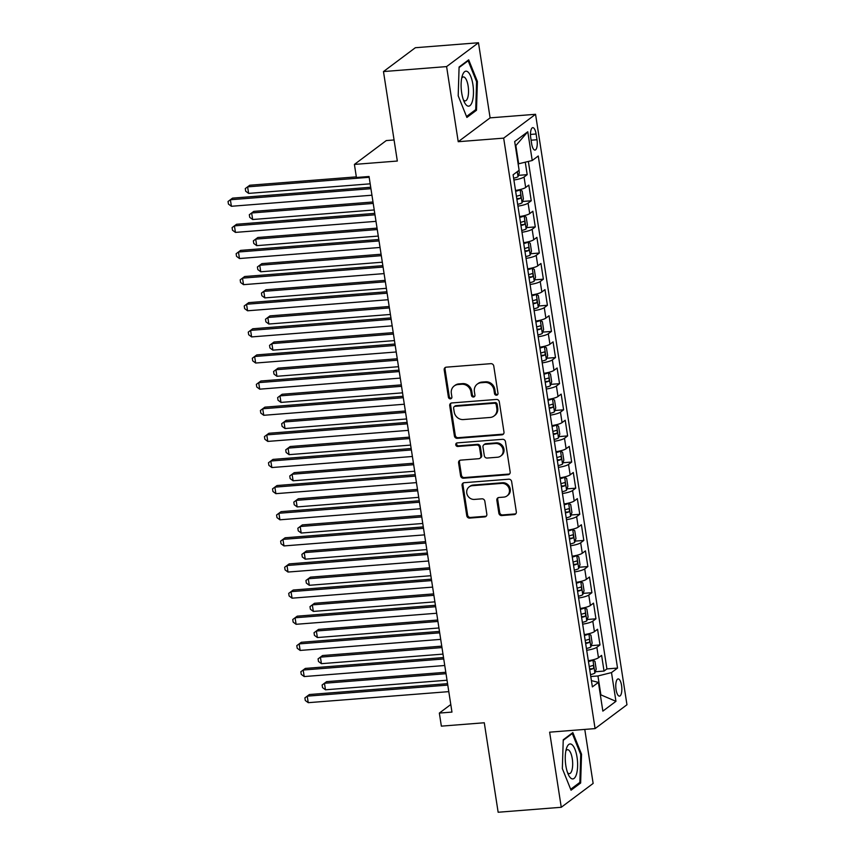 <?xml version="1.0" encoding="UTF-8"?>
<svg xmlns="http://www.w3.org/2000/svg" width="855" height="855" viewBox="0 0 855 855"><rect width="100%" height="100%" fill="white"/><g stroke="black" fill="none" stroke-linecap="round" stroke-linejoin="round"><path stroke-width="1.28" d="M496.52 395.213A1.849 1.699 -126.8 0 0 497.973 393.279L493.763 366.036A2.651 2.426 -126.8 0 0 490.877 363.664L446.278 367.169A2.651 2.426 -126.8 0 0 444.194 369.926L448.405 397.18A1.849 1.699 -126.8 0 0 451.258 398.526A1.849 1.699 -126.8 0 0 451.878 396.902L451.333 393.375A8.475 7.77 -126.8 0 1 454.187 385.968A8.475 7.77 -126.8 0 1 457.991 384.547L461.711 384.258A8.475 7.77 -126.8 0 1 470.913 391.836L471.458 395.363A1.849 1.699 -126.8 0 0 474.301 396.709A1.849 1.699 -126.8 0 0 474.931 395.096L474.386 391.569A8.475 7.77 -126.8 0 1 477.24 384.152A8.475 7.77 -126.8 0 1 481.044 382.741L484.764 382.442A8.475 7.77 -126.8 0 1 493.955 390.03L494.511 393.557A1.849 1.699 -126.8 0 0 496.52 395.213M477.24 384.152L478.095 383.51A8.475 7.77 -126.8 0 1 481.899 382.089L485.619 381.8A8.475 7.77 -126.8 0 1 494.821 389.378L495.366 392.905A1.849 1.699 -126.8 0 0 497.728 394.508M445.551 367.351A2.651 2.426 -126.8 0 0 445.049 369.285L449.27 396.538A1.849 1.699 -126.8 0 0 451.632 398.131M454.187 385.968L455.052 385.327A8.475 7.77 -126.8 0 1 458.857 383.906L462.576 383.617A8.475 7.77 -126.8 0 1 471.778 391.195L472.323 394.721A1.849 1.699 -126.8 0 0 474.675 396.314M621.564 685.464A8.636 2.982 85.5 0 0 618.133 678.913A8.636 2.982 85.5 0 0 616.049 689.59A8.636 2.982 85.5 0 0 619.49 696.13A8.636 2.982 85.5 0 0 621.564 685.464M498.86 513.203A2.651 2.426 -126.8 0 0 501.735 515.565L514.25 514.582A2.651 2.426 -126.8 0 0 516.324 511.824L511.643 481.568A2.651 2.426 -126.8 0 0 508.768 479.195L464.158 482.701A2.651 2.426 -126.8 0 0 462.074 485.458L466.766 515.725A2.651 2.426 -126.8 0 0 469.641 518.098L484.753 516.901A2.651 2.426 -126.8 0 0 486.837 514.144L484.828 501.19A2.651 2.426 -126.8 0 0 481.953 498.828L474.461 499.416A7.086 6.498 -126.8 0 1 467.268 494.842A7.086 6.498 -126.8 0 1 469.149 486.88A7.086 6.498 -126.8 0 1 472.334 485.693L501.703 483.385A7.086 6.498 -126.8 0 1 508.885 487.959A7.086 6.498 -126.8 0 1 507.004 495.921A7.086 6.498 -126.8 0 1 503.83 497.108L498.935 497.492A2.651 2.426 -126.8 0 0 496.851 500.25L498.86 513.203L499.715 512.551A2.651 2.426 -126.8 0 0 502.59 514.924L515.105 513.941A2.651 2.426 -126.8 0 0 515.822 513.77M446.599 66.594L458.227 141.706L490.107 117.862L478.479 42.75L446.599 66.594L383.478 71.564L397.329 161.039L354.408 164.417L356.428 177.487L369.05 176.493L451.964 712.087L439.342 713.081L441.362 726.141L484.283 722.764L498.144 812.25L561.265 807.28L593.135 783.437L584.777 729.411M458.227 141.706L503.67 138.136L595.08 728.599L549.637 732.169L561.265 807.28M501.896 434.832A2.651 2.426 -126.8 0 0 503.98 432.064L499.299 401.807A2.651 2.426 -126.8 0 0 496.424 399.435L451.814 402.951A2.651 2.426 -126.8 0 0 449.73 405.708L454.411 435.965A2.651 2.426 -126.8 0 0 457.286 438.337L501.896 434.832L502.761 434.18A2.651 2.426 -126.8 0 0 503.477 434.009M505.465 441.682L510.157 471.949A2.651 2.426 -126.8 0 1 508.073 474.707L463.463 478.212A2.651 2.426 -126.8 0 1 460.589 475.85L458.579 462.897A2.651 2.426 -126.8 0 1 460.663 460.14L478.757 458.708A2.651 2.426 -126.8 0 0 480.841 455.95L479.505 447.357A2.651 2.426 -126.8 0 0 476.63 444.995L457.799 446.47A1.849 1.699 -126.8 0 1 456.41 443.189A1.849 1.699 -126.8 0 1 457.243 442.879L502.59 439.32A2.651 2.426 -126.8 0 1 505.465 441.682M383.478 71.564L415.348 47.72L478.479 42.75M595.315 671.752L604.036 671.068L601.61 655.39L598.468 657.741L596.854 647.288A10.794 2.159 171.2 0 1 586.701 650.281M591.275 645.632L599.996 644.937L597.57 629.269L594.428 631.621L592.804 621.168A10.794 2.159 171.2 0 1 582.661 624.15M587.235 619.501L595.946 618.817L593.52 603.138L590.378 605.49L588.764 595.037A10.794 2.159 171.2 0 1 578.611 598.019M583.185 593.37L591.906 592.686L589.48 577.007L586.338 579.359L584.713 568.917A10.794 2.159 171.2 0 1 574.571 571.899M579.145 567.25L587.866 566.566L585.44 550.887L582.287 553.238L580.673 542.786A10.794 2.159 171.2 0 1 570.531 545.768M575.094 541.119L583.815 540.435L581.389 524.756L578.247 527.108L576.623 516.655A10.794 2.159 171.2 0 1 566.48 519.648M571.055 514.999L579.776 514.304L577.349 498.636L574.197 500.987L572.583 490.535A10.794 2.159 171.2 0 1 562.44 493.517M567.004 488.868L575.725 488.184L573.299 472.505L570.157 474.856L568.543 464.404A10.794 2.159 171.2 0 1 558.39 467.386M562.964 462.737L571.685 462.053L569.259 446.374L566.117 448.725L564.492 438.284A10.794 2.159 171.2 0 1 554.35 441.266M558.914 436.616L567.635 435.932L565.208 420.254L562.066 422.605L560.452 412.153A10.794 2.159 171.2 0 1 550.299 415.135M554.874 410.486L563.595 409.802L561.169 394.123L558.026 396.474L556.402 386.022A10.794 2.159 171.2 0 1 546.26 389.014M550.834 384.365L559.544 383.671L557.118 368.003L553.976 370.354L552.362 359.902A10.794 2.159 171.2 0 1 542.209 362.883M546.783 358.234L555.504 357.55L553.078 341.872L549.936 344.223L548.312 333.771A10.794 2.159 171.2 0 1 538.169 336.763M542.743 332.103L551.464 331.419L549.038 315.741L545.885 318.092L544.272 307.65A10.794 2.159 171.2 0 1 534.129 310.632M538.693 305.983L547.414 305.299L544.988 289.621L541.846 291.972L540.221 281.519A10.794 2.159 171.2 0 1 530.079 284.501M534.653 279.852L543.374 279.168L540.948 263.49L537.795 265.841L536.181 255.389A10.794 2.159 171.2 0 1 526.039 258.381M530.602 253.732L539.323 253.037L536.897 237.369L533.755 239.721L532.141 229.268A10.794 2.159 171.2 0 1 521.988 232.25M526.562 227.601L535.283 226.917L532.857 211.238L529.715 213.59L528.091 203.137A10.794 2.159 171.2 0 1 517.948 206.13M522.512 201.47L531.233 200.786L528.807 185.108L525.665 187.469A10.794 2.159 171.2 0 1 515.522 190.451M530.763 137.986L531.65 143.736A8.368 2.886 85.5 0 0 534.974 150.074A8.368 2.886 85.5 0 0 536.993 139.739L536.096 133.989A8.368 2.886 85.5 0 0 532.772 127.652A8.368 2.886 85.5 0 0 530.763 137.986M503.67 138.136L535.551 114.292L626.961 704.755L595.08 728.599M604.036 671.068L606.922 668.909L617.534 668.076L538.255 155.995L532.227 160.505L518.141 163.914M617.534 668.076L611.496 672.586L615.953 701.324L602.85 711.125L598.404 682.386L592.376 686.896L513.096 174.805L519.124 170.295L514.678 141.556L527.781 131.766L532.227 160.505M518.472 175.35L527.193 174.666L524.051 177.017A10.794 2.159 171.2 0 1 513.898 179.999M531.233 200.786L528.091 203.137M535.283 226.917L532.141 229.268M539.323 253.037L536.181 255.389M543.374 279.168L540.221 281.519M547.414 305.299L544.272 307.65M551.464 331.419L548.312 333.771M555.504 357.55L552.362 359.902M559.544 383.671L556.402 386.022M563.595 409.802L560.452 412.153M567.635 435.932L564.492 438.284M571.685 462.053L568.543 464.404M575.725 488.184L572.583 490.535M579.776 514.304L576.623 516.655M583.815 540.435L580.673 542.786M587.866 566.566L584.713 568.917M591.906 592.686L588.764 595.037M595.946 618.817L592.804 621.168M599.996 644.937L596.854 647.288M606.922 668.909L528.369 161.467M527.193 174.666L525.269 162.236M600.242 694.292L600.787 694.249L597.955 675.963L590.762 676.519M518.675 163.871L515.854 145.585L515.362 145.949M394.059 139.964L386.278 140.573L354.408 164.417M490.107 117.862L535.551 114.292M450.799 704.509L439.342 713.081M600.295 694.613L615.953 701.324M591.404 680.623L598.404 682.386M519.562 216.572A10.794 2.159 -8.8 0 0 529.715 213.59M523.613 242.702A10.794 2.159 -8.8 0 0 533.755 239.721M527.653 268.833A10.794 2.159 -8.8 0 0 537.795 265.841M531.692 294.954A10.794 2.159 -8.8 0 0 541.846 291.972M535.743 321.085A10.794 2.159 -8.8 0 0 545.885 318.092M539.783 347.205A10.794 2.159 -8.8 0 0 549.936 344.223M543.833 373.336A10.794 2.159 -8.8 0 0 553.976 370.354M547.873 399.467A10.794 2.159 -8.8 0 0 558.026 396.474M551.924 425.587A10.794 2.159 -8.8 0 0 562.066 422.605M555.964 451.718A10.794 2.159 -8.8 0 0 566.117 448.725M560.014 477.838A10.794 2.159 -8.8 0 0 570.157 474.856M564.054 503.969A10.794 2.159 -8.8 0 0 574.197 500.987M568.094 530.1A10.794 2.159 -8.8 0 0 578.247 527.108M572.145 556.22A10.794 2.159 -8.8 0 0 582.287 553.238M576.185 582.351A10.794 2.159 -8.8 0 0 586.338 579.359M580.235 608.471A10.794 2.159 -8.8 0 0 590.378 605.49M584.275 634.602A10.794 2.159 -8.8 0 0 594.428 631.621M588.326 660.733A10.794 2.159 -8.8 0 0 598.468 657.741M597.955 675.963L611.496 672.586M515.854 145.585L527.781 131.766M458.195 95.813L466.894 117.434L476.492 110.263L477.389 81.46L468.69 59.839L459.092 67.011L458.195 95.813M580.641 783.02L581.539 754.217L572.839 732.596L563.242 739.778L562.344 768.581L571.044 790.202L580.641 783.02L578.835 783.159M476.513 81.524L477.389 81.46M474.685 110.402L476.492 110.263M580.663 754.281L581.539 754.217M451.087 403.122A2.651 2.426 -126.8 0 0 450.596 405.067L455.277 435.323A2.651 2.426 -126.8 0 0 458.152 437.696L502.761 434.18M496.263 404.896A1.849 1.699 -126.8 0 0 494.254 403.239L455.095 406.317A1.849 1.699 -126.8 0 0 453.631 408.252L454.208 411.971A8.475 7.77 -126.8 0 0 463.41 419.559L490.182 417.454A8.475 7.77 -126.8 0 0 493.987 416.032A8.475 7.77 -126.8 0 0 496.841 408.615L496.263 404.896L497.129 404.255A1.849 1.699 -126.8 0 0 495.109 402.598L494.254 403.239M454.262 406.638L455.127 405.986A1.849 1.699 -126.8 0 1 455.95 405.676L495.109 402.598M493.987 416.032L494.842 415.391A8.475 7.77 -126.8 0 0 497.696 407.974L496.841 408.615M497.129 404.255L497.696 407.974M459.947 460.311A2.651 2.426 -126.8 0 0 459.445 462.245L461.454 475.198A2.651 2.426 -126.8 0 0 464.329 477.571L508.939 474.065A2.651 2.426 -126.8 0 0 509.655 473.884M479.944 458.269L480.809 457.628A2.651 2.426 -126.8 0 0 481.696 455.309L480.371 446.716A2.651 2.426 -126.8 0 0 477.496 444.344L458.654 445.829L457.799 446.47M456.901 442.943A1.849 1.699 -126.8 0 0 458.654 445.829M497.525 457.233A7.086 6.498 -126.8 0 0 500.709 456.046A7.086 6.498 -126.8 0 0 502.59 448.095A7.086 6.498 -126.8 0 0 495.408 443.51L485.063 444.333A2.651 2.426 -126.8 0 0 482.979 447.09L484.304 455.683A2.651 2.426 -126.8 0 0 487.179 458.045L497.525 457.233M500.709 456.046L501.575 455.405A7.086 6.498 -126.8 0 0 503.456 447.443A7.086 6.498 -126.8 0 0 496.263 442.869L495.408 443.51M483.866 444.771L484.732 444.13A2.651 2.426 -126.8 0 1 485.918 443.681L496.263 442.869M498.209 497.663A2.651 2.426 -126.8 0 0 497.717 499.609L499.715 512.551M507.004 495.921L507.87 495.269A7.086 6.498 -126.8 0 0 509.751 487.318A7.086 6.498 -126.8 0 0 502.569 482.744L501.703 483.385M469.149 486.88L470.015 486.239A7.086 6.498 -126.8 0 1 473.2 485.052L502.569 482.744M463.442 482.872A2.651 2.426 -126.8 0 0 462.94 484.817L467.621 515.084A2.651 2.426 -126.8 0 0 470.496 517.446L485.619 516.26A2.651 2.426 -126.8 0 0 486.335 516.089M518.974 170.412L519.338 172.785L518.023 176.686A7.15 1.432 171.2 0 1 513.62 178.214M356.332 176.867L249.756 185.246L247.608 186.86L248.613 193.39L370.183 183.825M369.178 177.295L247.608 186.86L245.278 188.592L249.756 185.246M248.613 193.39L245.674 191.199L245.278 188.592M370.717 187.266L232.528 198.136L230.38 199.749L370.942 188.688M231.384 206.279L228.445 204.089L228.039 201.481L230.38 199.749L231.384 206.279L371.946 195.218M228.039 201.481L232.528 198.136M472.89 84.485A17.538 6.049 85.5 0 0 462.384 75.497A17.538 6.049 85.5 0 0 461.689 92.864A17.538 6.049 85.5 0 0 464.511 102.461A17.538 6.049 85.5 0 0 471.607 103.359A17.538 6.049 85.5 0 0 472.89 84.485M463.41 99.907A12.002 4.147 85.5 0 0 465.238 100.879A12.002 4.147 85.5 0 0 468.134 86.045A12.002 4.147 85.5 0 0 463.357 76.939A12.002 4.147 85.5 0 0 461.7 78.19M459.071 67.566L468.155 60.769L476.588 81.717L475.722 109.622L466.52 116.504M467.354 60.833L468.155 60.769M571.963 744.641A17.538 6.049 85.5 0 0 566.534 748.253A17.538 6.049 85.5 0 0 568.661 775.229A17.538 6.049 85.5 0 0 570.916 778.242A17.538 6.049 85.5 0 0 577.606 766.304A17.538 6.049 85.5 0 0 571.963 744.641M567.56 772.664A12.002 4.147 85.5 0 0 568.094 773.177A12.002 4.147 85.5 0 0 569.387 773.647A12.002 4.147 85.5 0 0 572.668 763.194A12.002 4.147 85.5 0 0 568.81 750.166A12.002 4.147 85.5 0 0 567.506 749.707A12.002 4.147 85.5 0 0 565.85 750.957M563.221 740.323L572.305 733.526L580.737 754.484L579.872 782.389L570.67 789.272M571.503 733.59L572.305 733.526M517.67 204.345A7.15 1.432 171.2 0 0 522.063 202.806L523.388 198.905L522.17 191.071L520.043 189.746A7.15 1.432 171.2 0 1 515.651 191.274M520.043 189.746L518.899 189.842M373.004 201.994L253.807 211.377L251.648 212.981L252.663 219.511L374.234 209.956M516.901 199.375A7.15 1.432 -8.8 0 0 520.342 198.36C521.251 196.778 521.09 195.742 519.851 195.218A7.15 1.432 171.2 0 1 516.42 196.244M373.218 203.426L251.648 212.981L249.318 214.723L253.807 211.377M252.663 219.511L249.724 217.33L249.318 214.723M521.71 230.465A7.15 1.432 171.2 0 0 526.114 228.937L527.428 225.036L526.21 217.202L524.083 215.877A7.15 1.432 171.2 0 1 519.69 217.405M524.083 215.877L522.939 215.962M377.044 228.125L257.847 237.498L255.698 239.111L256.703 245.642L378.273 236.076M520.941 225.506A7.15 1.432 -8.8 0 0 524.382 224.48C525.301 222.909 525.141 221.862 523.901 221.349A7.15 1.432 171.2 0 1 520.46 222.364M377.269 229.546L255.698 239.111L253.358 240.843L257.847 237.498M256.703 245.642L253.764 243.461L253.358 240.843M525.761 256.596A7.15 1.432 171.2 0 0 530.153 255.068L531.468 251.167L530.26 243.322L528.134 241.997A7.15 1.432 171.2 0 1 523.741 243.536M528.134 241.997L526.99 242.093M381.084 254.245L261.897 263.629L259.738 265.242L260.754 271.772L382.324 262.207M524.991 251.627A7.15 1.432 -8.8 0 0 528.422 250.611C529.341 249.04 529.181 247.993 527.941 247.469A7.15 1.432 171.2 0 1 524.5 248.495M381.309 255.677L259.738 265.242L257.408 266.974L261.897 263.629M260.754 271.772L257.815 269.582L257.408 266.974M529.801 282.716A7.15 1.432 171.2 0 0 534.193 281.188L535.519 277.287L534.3 269.453L532.173 268.128A7.15 1.432 171.2 0 1 527.781 269.656M532.173 268.128L531.03 268.214M385.135 280.376L265.937 289.749L263.789 291.363L264.793 297.893L386.364 288.327M529.031 277.757A7.15 1.432 -8.8 0 0 532.473 276.731C533.392 275.16 533.221 274.113 531.992 273.6A7.15 1.432 171.2 0 1 528.55 274.626M385.359 281.797L263.789 291.363L261.448 293.094L265.937 289.749M264.793 297.893L261.854 295.712L261.448 293.094M374.768 213.387L236.579 224.267L234.42 225.87L374.982 214.819M235.435 232.4L232.496 230.219L232.09 227.612L234.42 225.87L235.435 232.4L375.997 221.349M232.09 227.612L236.579 224.267M378.808 239.518L240.618 250.387L238.46 252.001L379.032 240.939M239.475 258.531L236.536 256.35L236.13 253.732L238.46 252.001L239.475 258.531L380.037 247.469M236.13 253.732L240.618 250.387M382.848 265.649L244.658 276.518L242.51 278.132L383.072 267.07M243.515 284.662L240.576 282.471L240.18 279.863L242.51 278.132L243.515 284.662L384.087 273.6M240.18 279.863L244.658 276.518M386.898 291.769L248.709 302.638L246.55 304.252L387.123 293.19M247.565 310.782L244.626 308.602L244.22 305.983L246.55 304.252L247.565 310.782L388.127 299.731M244.22 305.983L248.709 302.638M533.851 308.847A7.15 1.432 171.2 0 0 538.244 307.319L539.558 303.418L538.351 295.574L536.224 294.259A7.15 1.432 171.2 0 1 531.821 295.787M536.224 294.259L535.08 294.344M389.175 306.507L269.988 315.88L267.829 317.494L268.844 324.024L390.414 314.458M533.082 303.888A7.15 1.432 -8.8 0 0 536.513 302.862C537.432 301.291 537.271 300.244 536.032 299.731A7.15 1.432 171.2 0 1 532.59 300.746M389.399 307.928L267.829 317.494L265.499 319.225L269.988 315.88M268.844 324.024L265.905 321.833L265.499 319.225M390.938 317.9L252.749 328.769L250.601 330.383L391.163 319.321M251.605 336.913L248.666 334.722L248.26 332.114L250.601 330.383L251.605 336.913L392.178 325.851M248.26 332.114L252.749 328.769M537.891 334.978A7.15 1.432 171.2 0 0 542.284 333.439L543.609 329.538L542.391 321.704L540.264 320.379A7.15 1.432 171.2 0 1 535.871 321.908M540.264 320.379L539.12 320.475M393.225 332.627L274.027 342.011L271.879 343.614L272.884 350.144L394.454 340.589M537.122 330.009A7.15 1.432 -8.8 0 0 540.563 328.993C541.482 327.412 541.311 326.375 540.071 325.851A7.15 1.432 171.2 0 1 536.641 326.877M393.439 334.059L271.879 343.614L269.539 345.356L274.027 342.011M272.884 350.144L269.945 347.964L269.539 345.356M394.989 344.02L256.799 354.9L254.64 356.503L395.202 345.452M255.656 363.033L252.717 360.853L252.311 358.245L254.64 356.503L255.656 363.033L396.218 351.982M252.311 358.245L256.799 354.9M541.942 361.099A7.15 1.432 171.2 0 0 546.334 359.57L547.649 355.669L546.441 347.835L544.314 346.51A7.15 1.432 171.2 0 1 539.911 348.038M544.314 346.51L543.171 346.596M397.265 358.758L278.078 368.131L275.919 369.745L276.935 376.275L398.494 366.71M541.172 356.14A7.15 1.432 -8.8 0 0 544.603 355.114C545.522 353.543 545.362 352.495 544.122 351.982A7.15 1.432 171.2 0 1 540.681 352.997M397.49 360.179L275.919 369.745L273.589 371.476L278.078 368.131M276.935 376.275L273.995 374.095L273.589 371.476M399.029 370.151L260.839 381.02L258.691 382.634L399.253 371.572M259.696 389.164L256.757 386.984L256.35 384.365L258.691 382.634L259.696 389.164L400.268 378.102M256.35 384.365L260.839 381.02M545.982 387.23A7.15 1.432 171.2 0 0 550.374 385.701L551.699 381.8L550.481 373.956L548.354 372.63A7.15 1.432 171.2 0 1 543.962 374.169M548.354 372.63L547.211 372.727M401.316 384.878L282.118 394.262L279.959 395.876L280.974 402.406L402.545 392.84M545.212 382.26A7.15 1.432 -8.8 0 0 548.654 381.245C549.562 379.673 549.402 378.626 548.162 378.102A7.15 1.432 171.2 0 1 544.731 379.128M401.529 386.31L279.959 395.876L277.629 397.607L282.118 394.262M280.974 402.406L278.035 400.215L277.629 397.607M403.079 396.282L264.89 407.151L262.731 408.765L403.293 397.703M263.746 415.295L260.807 413.104L260.401 410.496L262.731 408.765L263.746 415.295L404.308 404.233M260.401 410.496L264.89 407.151M550.022 413.35A7.15 1.432 171.2 0 0 554.425 411.821L555.739 407.921L554.532 400.087L552.394 398.761A7.15 1.432 171.2 0 1 548.002 400.29M552.394 398.761L551.251 398.847M405.356 411.009L286.158 420.382L284.01 421.996L285.014 428.526L406.585 418.961M549.263 408.391A7.15 1.432 -8.8 0 0 552.693 407.365C553.613 405.794 553.452 404.746 552.212 404.233A7.15 1.432 171.2 0 1 548.771 405.259M405.58 412.431L284.01 421.996L281.68 423.727L286.158 420.382M285.014 428.526L282.075 426.346L281.68 423.727M554.072 439.481A7.15 1.432 171.2 0 0 558.465 437.952L559.79 434.051L558.572 426.207L556.445 424.892A7.15 1.432 171.2 0 1 552.052 426.421M556.445 424.892L555.301 424.978M409.406 437.14L290.208 446.513L288.05 448.127L289.065 454.657L410.635 445.092M553.303 434.522A7.15 1.432 -8.8 0 0 556.744 433.496C557.652 431.925 557.492 430.877 556.252 430.364A7.15 1.432 171.2 0 1 552.822 431.38M409.62 438.562L288.05 448.127L285.72 449.858L290.208 446.513M289.065 454.657L286.126 452.466L285.72 449.858M558.112 465.612A7.15 1.432 171.2 0 0 562.515 464.073L563.83 460.172L562.611 452.338L560.485 451.013A7.15 1.432 171.2 0 1 556.092 452.541M560.485 451.013L559.341 451.109M413.446 463.26L294.248 472.644L292.1 474.247L293.105 480.777L414.675 471.223M557.342 460.642A7.15 1.432 -8.8 0 0 560.784 459.627C561.703 458.045 561.543 457.008 560.303 456.485A7.15 1.432 171.2 0 1 556.861 457.511M413.67 464.693L292.1 474.247L289.76 475.989L294.248 472.644M293.105 480.777L290.166 478.597L289.76 475.989M562.163 491.732A7.15 1.432 171.2 0 0 566.555 490.204L567.87 486.303L566.662 478.469L564.535 477.143A7.15 1.432 171.2 0 1 560.143 478.672M564.535 477.143L563.392 477.229M417.486 489.391L298.299 498.764L296.14 500.378L297.155 506.908L418.726 497.343M561.393 486.773A7.15 1.432 -8.8 0 0 564.824 485.747C565.743 484.176 565.583 483.128 564.343 482.615A7.15 1.432 171.2 0 1 560.901 483.631M417.71 490.813L296.14 500.378L293.81 502.109L298.299 498.764M297.155 506.908L294.216 504.728L293.81 502.109M566.202 517.863A7.15 1.432 171.2 0 0 570.595 516.335L571.92 512.434L570.702 504.589L568.575 503.264A7.15 1.432 171.2 0 1 564.182 504.803M568.575 503.264L567.431 503.36M421.536 515.512L302.339 524.895L300.191 526.509L301.195 533.039L422.765 523.474M565.433 512.893A7.15 1.432 -8.8 0 0 568.874 511.878C569.793 510.307 569.622 509.259 568.393 508.736A7.15 1.432 171.2 0 1 564.952 509.762M421.761 516.944L300.191 526.509L297.85 528.24L302.339 524.895M301.195 533.039L298.256 530.848L297.85 528.24M570.253 543.983A7.15 1.432 171.2 0 0 574.645 542.455L575.96 538.554L574.752 530.72L572.626 529.395A7.15 1.432 171.2 0 1 568.222 530.923M572.626 529.395L571.482 529.48M425.576 541.643L306.389 551.015L304.23 552.629L305.246 559.159L426.816 549.594M569.483 539.024A7.15 1.432 -8.8 0 0 572.914 537.998C573.833 536.427 573.673 535.38 572.433 534.867A7.15 1.432 171.2 0 1 568.992 535.893M425.801 543.064L304.23 552.629L301.901 554.361L306.389 551.015M305.246 559.159L302.307 556.979L301.901 554.361M574.293 570.114A7.15 1.432 171.2 0 0 578.685 568.586L580.011 564.685L578.792 556.84L576.665 555.526A7.15 1.432 171.2 0 1 572.273 557.054M576.665 555.526L575.522 555.611M429.627 567.773L310.429 577.146L308.281 578.76L309.286 585.29L430.856 575.725M573.523 565.155A7.15 1.432 -8.8 0 0 576.965 564.129C577.873 562.558 577.713 561.511 576.473 560.998A7.15 1.432 171.2 0 1 573.042 562.013M429.841 569.195L308.281 578.76L305.94 580.492L310.429 577.146M309.286 585.29L306.346 583.099L305.94 580.492M578.343 596.245A7.15 1.432 171.2 0 0 582.736 594.706L584.051 590.805L582.843 582.971L580.716 581.646A7.15 1.432 171.2 0 1 576.313 583.174M580.716 581.646L579.572 581.742M433.667 593.894L314.48 603.277L312.321 604.88L313.336 611.411L434.896 601.856M577.574 591.275A7.15 1.432 -8.8 0 0 581.005 590.249C581.924 588.678 581.763 587.642 580.524 587.118A7.15 1.432 171.2 0 1 577.082 588.144M433.891 595.326L312.321 604.88L309.991 606.623L314.48 603.277M313.336 611.411L310.397 609.23L309.991 606.623M582.383 622.365A7.15 1.432 171.2 0 0 586.776 620.837L588.101 616.936L586.883 609.102L584.756 607.777A7.15 1.432 171.2 0 1 580.363 609.305M584.756 607.777L583.612 607.862M437.717 620.025L318.52 629.398L316.361 631.011L317.376 637.541L438.946 627.976M581.614 617.406A7.15 1.432 -8.8 0 0 585.055 616.38C585.964 614.809 585.803 613.762 584.564 613.249A7.15 1.432 171.2 0 1 581.133 614.264M437.931 621.446L316.361 631.011L314.031 632.743L318.52 629.398M317.376 637.541L314.437 635.361L314.031 632.743M586.423 648.496A7.15 1.432 171.2 0 0 590.826 646.968L592.141 643.067L590.933 635.222L588.796 633.897A7.15 1.432 171.2 0 1 584.403 635.436M588.796 633.897L587.652 633.993M441.757 646.145L322.559 655.529L320.411 657.142L321.416 663.672L442.986 654.107M585.664 643.526A7.15 1.432 -8.8 0 0 589.095 642.511C590.014 640.94 589.854 639.893 588.614 639.369A7.15 1.432 171.2 0 1 585.173 640.395M441.982 647.577L320.411 657.142L318.081 658.874L322.559 655.529M321.416 663.672L318.477 661.481L318.081 658.874M590.474 674.616A7.15 1.432 171.2 0 0 594.866 673.088L596.192 669.187L594.973 661.353L592.846 660.028A7.15 1.432 171.2 0 1 588.454 661.556M592.846 660.028L591.703 660.113M445.808 672.276L326.61 681.649L324.451 683.263L325.466 689.793L447.037 680.227M589.704 669.657A7.15 1.432 -8.8 0 0 593.146 668.631C594.054 667.06 593.894 666.013 592.654 665.5A7.15 1.432 171.2 0 1 589.223 666.526M446.021 673.697L324.451 683.263L322.121 684.994L326.61 681.649M325.466 689.793L322.527 687.612L322.121 684.994M407.119 422.402L268.93 433.271L266.781 434.885L407.343 423.824M267.786 441.415L264.847 439.235L264.441 436.616L266.781 434.885L267.786 441.415L408.348 430.364M264.441 436.616L268.93 433.271M411.17 448.533L272.98 459.402L270.821 461.016L411.383 449.954M271.837 467.546L268.898 465.355L268.491 462.747L270.821 461.016L271.837 467.546L412.399 456.485M268.491 462.747L272.98 459.402M415.209 474.653L277.02 485.533L274.861 487.136L415.434 476.085M275.876 493.666L272.937 491.486L272.531 488.878L274.861 487.136L275.876 493.666L416.438 482.615M272.531 488.878L277.02 485.533M419.249 500.784L281.06 511.653L278.912 513.267L419.474 502.206M279.916 519.797L276.977 517.617L276.582 514.999L278.912 513.267L279.916 519.797L420.489 508.736M276.582 514.999L281.06 511.653M423.3 526.915L285.11 537.784L282.952 539.387L423.524 528.337M283.967 545.928L281.028 543.737L280.622 541.13L282.952 539.387L283.967 545.928L424.529 534.867M280.622 541.13L285.11 537.784M427.34 553.035L289.15 563.905L287.002 565.518L427.564 554.457M288.007 572.048L285.068 569.868L284.662 567.25L287.002 565.518L288.007 572.048L428.579 560.998M284.662 567.25L289.15 563.905M431.39 579.166L293.201 590.036L291.042 591.649L431.604 580.588M292.057 598.179L289.118 595.988L288.712 593.381L291.042 591.649L292.057 598.179L432.619 587.118M288.712 593.381L293.201 590.036M435.43 605.287L297.241 616.166L295.093 617.77L435.655 606.719M296.097 624.3L293.158 622.119L292.752 619.512L295.093 617.77L296.097 624.3L436.67 613.249M292.752 619.512L297.241 616.166M439.481 631.418L301.291 642.287L299.132 643.901L439.694 632.839M300.148 650.431L297.209 648.25L296.803 645.632L299.132 643.901L300.148 650.431L440.71 639.369M296.803 645.632L301.291 642.287M443.521 657.548L305.331 668.418L303.183 670.021L443.745 658.97M304.188 676.562L301.249 674.371L300.842 671.763L303.183 670.021L304.188 676.562L444.75 665.5M300.842 671.763L305.331 668.418M447.571 683.669L309.382 694.538L307.223 696.152L447.785 685.09M308.238 702.682L305.299 700.502L304.893 697.883L307.223 696.152L308.238 702.682L448.8 691.631M304.893 697.883L309.382 694.538M525.665 187.469L524.051 177.017M530.474 134.438L536.096 133.989M531.105 140.199L536.993 139.739M494.821 389.378L493.955 390.03M485.619 381.8L484.764 382.442M481.899 382.089L481.044 382.741M472.323 394.721L471.458 395.363M471.778 391.195L470.913 391.836M462.576 383.617L461.711 384.258M458.857 383.906L457.991 384.547M449.27 396.538L448.405 397.18M445.049 369.285L444.194 369.926M495.366 392.905L494.511 393.557M458.152 437.696L457.286 438.337M455.277 435.323L454.411 435.965M450.596 405.067L449.73 405.708M455.95 405.676L455.095 406.317M508.939 474.065L508.073 474.707M464.329 477.571L463.463 478.212M461.454 475.198L460.589 475.85M459.445 462.245L458.579 462.897M481.696 455.309L480.841 455.95M480.371 446.716L479.505 447.357M477.496 444.344L476.63 444.995M485.918 443.681L485.063 444.333M497.717 499.609L496.851 500.25M473.2 485.052L472.334 485.693M485.619 516.26L484.753 516.901M470.496 517.446L469.641 518.098M467.621 515.084L466.766 515.725M462.94 484.817L462.074 485.458M515.105 513.941L514.25 514.582M502.59 514.924L501.735 515.565M518.055 176.59L517.296 171.673M522.095 202.71L520.096 189.778M516.783 198.638L520.342 198.36M526.146 228.841L524.136 215.909M520.834 224.758L524.382 224.48M530.186 254.972L528.187 242.029M524.874 250.889L528.422 250.611M534.236 281.092L532.227 268.16M528.924 277.009L532.473 276.731M538.276 307.223L536.277 294.291M532.964 303.14L536.513 302.862M542.316 333.343L540.317 320.411M537.004 329.271L540.563 328.993M546.366 359.474L544.368 346.542M541.055 355.391L544.603 355.114M550.406 385.605L548.408 372.662M545.095 381.522L548.654 381.245M554.457 411.725L552.448 398.793M549.145 407.643L552.693 407.365M558.497 437.856L556.498 424.924M553.185 433.774L556.744 433.496M562.547 463.976L560.538 451.045M557.236 459.905L560.784 459.627M566.587 490.107L564.589 477.176M561.275 486.025L564.824 485.747M570.638 516.238L568.628 503.296M565.326 512.156L568.874 511.878M574.678 542.359L572.679 529.427M569.366 538.276L572.914 537.998M578.717 568.49L576.719 555.558M573.406 564.407L576.965 564.129M582.768 594.61L580.769 581.678M577.456 590.538L581.005 590.249M586.808 620.741L584.809 607.809M581.496 616.658L585.055 616.38M590.858 646.872L588.849 633.929M585.547 642.789L589.095 642.511M594.898 672.992L592.9 660.06M589.587 668.909L593.146 668.631"/></g></svg>
